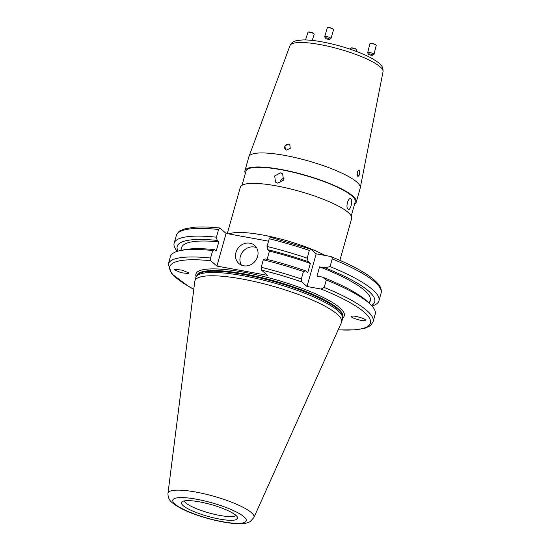 <?xml version="1.0" encoding="UTF-8"?>
<svg xmlns="http://www.w3.org/2000/svg" width="551" height="551" viewBox="0 0 551 551"><rect width="100%" height="100%" fill="white"/><g stroke="black" fill="none" stroke-linecap="round" stroke-linejoin="round"><path stroke-width="0.83" d="M243.597 265.775A11.998 10.724 -49.1 0 0 256.525 259.122A11.998 10.724 -49.1 0 0 254.631 245.415A11.998 10.724 -49.1 0 0 249.947 243.184A11.998 10.724 -49.1 0 0 237.02 249.837A11.998 10.724 -49.1 0 0 238.907 263.543A11.998 10.724 -49.1 0 0 243.597 265.775M256.552 247.688A11.998 10.724 -49.1 0 0 254.383 247.034A11.998 10.724 -49.1 0 0 242.337 252.282A11.998 10.724 -49.1 0 0 241.428 265.127M351.552 316.963C350.092 315.957 351.648 315.778 356.228 316.419C361.683 317.817 364.741 318.939 365.416 319.787C366.876 320.792 365.313 320.971 360.733 320.331C355.285 318.926 352.22 317.803 351.552 316.963L351.207 316.508M188.669 272.862L188.938 273.599L181.245 272.738L174.805 270.038L174.543 269.308L182.236 270.162L188.669 272.862M184.199 500.928A27.274 5.717 -164.3 0 0 185.763 502.877A27.274 5.717 -164.3 0 0 212.335 513.821A27.274 5.717 -164.3 0 0 236.103 515.522M253.88 517.554L341.455 322.576A76.203 15.972 -164.3 0 0 341.627 322.108L342.55 318.822A76.203 15.972 -164.3 0 0 342.674 317.906A76.203 15.972 -164.3 0 0 337.977 310.798A76.203 15.972 -164.3 0 0 260.279 279.371A76.203 15.972 -164.3 0 0 196.197 276.726A76.203 15.972 -164.3 0 0 195.825 277.58L194.902 280.865A76.203 15.972 -164.3 0 0 194.799 281.354L167.965 493.407C167.897 497.45 169.412 500.632 172.504 502.946C179.736 508.649 191.287 513.759 207.155 518.264C216.846 520.977 225.635 522.706 233.521 523.45C243.335 524.18 247.427 523.257 250.154 521.604L253.88 517.554A44.645 9.353 -164.3 0 0 251.304 512.582A44.645 9.353 -164.3 0 0 203.891 493.724A44.645 9.353 -164.3 0 0 167.965 493.407M341.627 322.108A76.203 15.972 -164.3 0 0 337.054 314.084A76.203 15.972 -164.3 0 0 257.262 282.167A76.203 15.972 -164.3 0 0 194.902 280.865M183.194 505.646A29.162 6.109 -164.3 0 0 215.448 518.25A29.162 6.109 -164.3 0 0 237.584 517.575A29.162 6.109 -164.3 0 0 235.849 515.288A29.162 6.109 -164.3 0 0 207.038 503.49A29.162 6.109 -164.3 0 0 181.864 501.913A29.162 6.109 -164.3 0 0 183.194 505.646M372.001 306.046A106.371 22.295 -164.3 0 0 378.95 300.798A106.371 22.295 -164.3 0 0 372.572 289.606A106.371 22.295 -164.3 0 0 330.035 266.615L332.198 258.908C332.294 257.496 331.654 256.656 330.263 256.394L316.178 253.818L310.668 249.093L270.389 237.267L269.219 238.748L267.056 246.455L267.814 249.679L269.439 251.091L267.111 259.369M369.046 302.96L370.024 300.97M369.466 303.498L370.279 300.591A97.968 20.532 -164.3 0 0 364.411 290.274A97.968 20.532 -164.3 0 0 319.566 266.87L325.056 267.876L330.035 266.615M267.056 246.455A106.371 22.295 -164.3 0 1 307.196 258.164L308.271 261.663L310.337 263.454L307.747 272.669L305.681 270.878L303.449 271.505L301.342 279.006L301.707 281.885L306.997 286.472L321.081 289.055L324.174 287.457A106.371 22.295 -164.3 0 1 366.711 310.447A106.371 22.295 -164.3 0 1 373.089 321.639L375.197 314.139A106.371 22.295 -164.3 0 0 370.12 304.118L367.228 301.383A102.576 21.496 -164.3 0 0 365.974 300.254A102.576 21.496 -164.3 0 0 322.466 277.084L316.977 276.085L319.566 266.87M370.12 304.118A106.371 22.295 -164.3 0 0 368.819 302.94A106.371 22.295 -164.3 0 0 326.282 279.956L322.466 277.084M288.531 144.066L284.963 145.85L285.363 149.479L286.623 150.072L290.246 148.343L289.805 144.672L288.531 144.066M359.128 170.19C357.179 171.017 356.759 173.097 357.861 176.437C359.624 175.583 360.044 173.503 359.128 170.19L358.853 170.052M280.487 172.856L274.694 175.948L275.486 182.126L277.601 183.125L283.558 180.17L282.635 173.882L280.487 172.856M284.226 178.083A5.455 4.876 -49.1 0 0 279.874 183.028M339.891 260.347L351.641 218.547A57.821 12.115 -164.3 0 0 276.361 185.88A57.821 12.115 -164.3 0 0 240.312 187.25L227.274 233.631M350.939 198.925C348.39 196.493 345.319 207.383 348.053 209.194C350.092 211.536 353.157 200.633 350.939 198.925L350.47 198.691M351.221 215.992L355.209 201.818A56.732 11.888 -164.3 0 0 281.347 169.77A56.732 11.888 -164.3 0 0 245.98 171.113L241.992 185.288M354.575 204.077A57.821 12.115 -164.3 0 0 356.256 202.114L360.196 188.105A57.821 12.115 -164.3 0 0 360.244 187.905A57.821 12.115 -164.3 0 0 284.922 155.437A57.821 12.115 -164.3 0 0 248.928 156.615A57.821 12.115 -164.3 0 0 248.866 156.808L244.926 170.817A57.821 12.115 -164.3 0 0 245.347 173.372M356.256 202.114A57.821 12.115 -164.3 0 0 280.982 169.453A57.821 12.115 -164.3 0 0 244.926 170.817M348.053 209.194L348.501 209.421M218.816 241.82L217.19 240.408L216.433 237.185L218.595 229.478L219.945 228.093L226.075 233.41L216.894 266.071L210.764 260.747L210.572 258.026L212.679 250.526L214.601 249.624L216.226 251.036L218.816 241.82A97.968 20.532 -164.3 0 0 181.651 247.571L180.831 250.478M365.416 319.787L365.761 320.241M216.894 266.071L267.517 275.342L261.388 270.018L261.195 267.297L263.302 259.796A106.371 22.295 -164.3 0 1 303.449 271.505M212.679 250.526A106.371 22.295 -164.3 0 0 179.95 250.664A106.371 22.295 -164.3 0 0 170.397 256.573L168.289 264.074A106.371 22.295 -164.3 0 1 210.572 258.026M324.174 287.457L326.282 279.956M214.601 249.624A102.576 21.496 -164.3 0 0 183.848 249.837L179.95 250.664M217.19 240.408A102.576 21.496 -164.3 0 0 178.097 251.111M371.47 305.461A102.576 21.496 -164.3 0 0 325.056 267.876M216.433 237.185A106.371 22.295 -164.3 0 0 174.144 243.232A106.371 22.295 -164.3 0 0 177.339 251.332M218.595 229.478A106.371 22.295 -164.3 0 0 176.313 235.525C179.536 229.354 180.797 230.897 184.11 229.037L193.477 227.301C200.523 226.681 209.27 226.909 219.718 227.99L219.945 228.093M332.198 258.908A106.371 22.295 -164.3 0 1 374.735 281.898A106.371 22.295 -164.3 0 1 381.113 293.091C381.802 289.826 380.686 286.603 377.772 283.421L374.198 279.887C365.451 272.469 351.001 264.694 330.841 256.559L330.263 256.394M268.537 241.186L226.075 233.41M305.681 270.878A102.576 21.496 -164.3 0 0 265.224 258.894L263.302 259.796M310.337 263.454A97.968 20.532 -164.3 0 0 269.439 251.091M308.271 261.663A102.576 21.496 -164.3 0 0 267.814 249.679M307.196 258.164L309.366 250.457A106.371 22.295 -164.3 0 0 269.219 238.748M310.888 249.224L309.366 250.457M316.178 253.818L306.997 286.472M357.826 176.41A3.272 1.302 100.4 0 0 359.355 173.42A3.272 1.302 100.4 0 0 358.928 170.156A3.272 1.302 100.4 0 0 358.756 170.045M289.84 144.699A3.272 2.927 -49.1 0 0 288.6 144.128A3.272 2.927 -49.1 0 0 285.122 145.87A3.272 2.927 -49.1 0 0 285.473 149.576M369.459 303.498L370.065 300.405L369.074 303.126M369.142 303.195L369.79 301.673L369.397 303.429M325.613 38.35A2.183 0.523 16.5 0 1 325.448 38.171A2.183 0.523 16.5 0 1 326.874 37.95A2.183 0.523 16.5 0 1 329.408 38.942A2.183 0.523 16.5 0 1 329.498 39.376A2.183 0.523 16.5 0 1 327.631 39.231A2.183 0.523 16.5 0 1 325.613 38.35M325.448 38.171L324.718 36.917A3.272 0.785 16.5 0 1 324.677 36.703A3.272 0.785 16.5 0 1 327.239 36.669A3.272 0.785 16.5 0 1 330.662 38.081A3.272 0.785 16.5 0 1 330.951 38.563A3.272 0.785 16.5 0 1 330.793 38.722L329.498 39.376M324.677 36.703L327.287 27.894A3.272 0.785 16.5 0 1 327.687 27.66A3.272 0.785 16.5 0 1 330.545 28.039A3.272 0.785 16.5 0 1 333.272 29.272A3.272 0.785 16.5 0 1 333.355 29.341A3.272 0.785 16.5 0 1 333.562 29.761L330.951 38.563M327.687 27.66L328.3 27.55A2.659 0.641 16.5 0 1 330.621 27.86A2.659 0.641 16.5 0 1 332.838 28.859A2.659 0.641 16.5 0 1 332.907 28.921A2.659 0.641 16.5 0 1 332.962 28.976M305.536 39.941L307.968 32.261A3.272 0.641 17.6 0 1 308.229 32.116A3.272 0.641 17.6 0 1 309.724 32.233A3.272 0.641 17.6 0 1 314.084 33.969A3.272 0.641 17.6 0 1 314.208 34.238L312.252 40.416M308.229 32.116L308.87 31.992A2.659 0.523 17.6 0 1 310.082 32.096A2.659 0.523 17.6 0 1 313.629 33.501L314.084 33.969M350.271 49.204L350.539 48.178A3.272 0.585 14.9 0 1 350.746 48.047A3.272 0.585 14.9 0 1 353.563 48.385A3.272 0.585 14.9 0 1 356.545 49.487A3.272 0.585 14.9 0 1 356.759 49.645A3.272 0.585 14.9 0 1 356.869 49.859L356.456 51.408M350.746 48.047L351.393 47.896A2.659 0.475 14.9 0 1 353.68 48.164A2.659 0.475 14.9 0 1 356.104 49.06A2.659 0.475 14.9 0 1 356.277 49.191L356.759 49.645M369.673 53.922A2.183 0.489 13.8 0 1 371.959 54.528A2.183 0.489 13.8 0 1 372.621 55.203A2.183 0.489 13.8 0 1 371.498 55.252A2.183 0.489 13.8 0 1 368.495 54.191A2.183 0.489 13.8 0 1 369.673 53.922M368.495 54.191L367.703 52.958A3.272 0.73 13.8 0 1 367.662 52.772A3.272 0.73 13.8 0 1 369.466 52.559A3.272 0.73 13.8 0 1 374.019 54.335A3.272 0.73 13.8 0 1 373.895 54.48L372.621 55.203M367.662 52.772L369.866 43.818A3.272 0.73 13.8 0 1 370.196 43.598A3.272 0.73 13.8 0 1 371.67 43.598A3.272 0.73 13.8 0 1 376.03 45.03A3.272 0.73 13.8 0 1 376.223 45.382L374.019 54.335M370.196 43.598L370.809 43.453A2.659 0.592 13.8 0 1 372.015 43.453A2.659 0.592 13.8 0 1 375.555 44.617L376.03 45.03M342.674 317.975A77.078 16.151 -164.3 0 0 339.691 307.658A77.078 16.151 -164.3 0 0 253.157 274.061A77.078 16.151 -164.3 0 0 196.156 276.795M342.681 316.729L342.708 316.646A75.769 15.876 -164.3 0 0 338.162 308.67A75.769 15.876 -164.3 0 0 258.825 276.933A75.769 15.876 -164.3 0 0 196.824 275.645L196.797 275.72M342.681 316.66A75.769 15.876 -164.3 0 0 338.059 309.028A75.769 15.876 -164.3 0 0 259.542 277.484A75.769 15.876 -164.3 0 0 196.838 275.658M342.674 317.906L342.688 316.426A75.811 15.889 -164.3 0 0 338.011 309.359A75.811 15.889 -164.3 0 0 260.706 278.097A75.811 15.889 -164.3 0 0 196.955 275.466L196.197 276.726M243.976 516.783A38.164 7.996 -164.3 0 0 196.576 499.24A38.164 7.996 -164.3 0 0 175.066 504.158A38.164 7.996 -164.3 0 0 222.466 521.701A38.164 7.996 -164.3 0 0 243.976 516.783M338.211 329.801A104.187 21.833 -164.3 0 0 364.163 312.135A104.187 21.833 -164.3 0 0 321.081 289.055M325.069 255.444A57.821 12.115 -164.3 0 0 262.565 234.974A57.821 12.115 -164.3 0 0 229.023 233.955M320.09 44.583A48.323 10.125 -164.3 0 0 290.012 45.561C291.128 42.895 293.497 41.215 297.113 40.512L302.857 39.934C308.161 39.844 314.628 40.498 322.259 41.89C340.504 45.444 356.428 50.596 370.031 57.359C383.165 64.736 383.021 67.194 383.035 71.713A48.323 10.125 -164.3 0 0 320.09 44.583M301.707 281.885A104.187 21.833 -164.3 0 0 261.388 270.018M210.764 260.747A104.187 21.833 -164.3 0 0 193.807 289.206M301.342 279.006A106.371 22.295 -164.3 0 0 261.195 267.297M381.113 293.091L378.95 300.798M373.089 321.639L371.133 324.883L369.955 325.875L365.292 328.127L356.036 329.856L338.169 329.891M290.012 45.561L248.928 156.615M383.035 71.713L360.244 187.905M193.794 289.309L188.635 286.472L171.609 273.723L168.289 264.074M176.313 235.525L174.144 243.232M332.907 28.921L333.355 29.341"/></g></svg>
